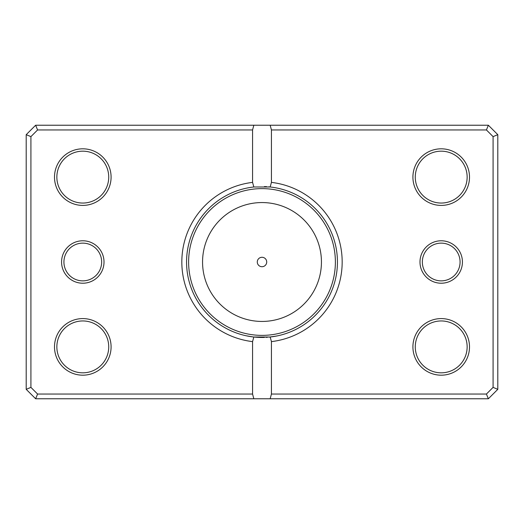 <?xml version="1.0" encoding="UTF-8"?>
<svg xmlns="http://www.w3.org/2000/svg" width="524" height="524" viewBox="0 0 524 524"><rect width="100%" height="100%" fill="white"/><g stroke="black" fill="none" stroke-linecap="round" stroke-linejoin="round"><path stroke-width="0.79" d="M245.966 335.733L252.889 336.906M255.85 337.207L258.666 337.384M265.93 337.351L267.489 337.253M270.921 336.925L273.305 336.604M273.345 336.598L278.034 335.733M276.81 335.989L269.153 337.115M257.284 262A4.716 4.716 0 0 0 262 266.716A4.716 4.716 0 0 0 266.716 262A4.716 4.716 0 0 0 262 257.284A4.716 4.716 0 0 0 257.284 262M264.443 186.583A75.456 75.456 0 0 1 266.716 186.695M268.668 186.839A75.456 75.456 0 0 1 270.168 186.989L271.432 182.385A80.172 80.172 0 0 1 271.432 341.615L271.432 394.048L486.416 394.048L493.084 387.38L493.084 136.62L486.416 129.952L271.432 129.952L271.432 182.385M264.443 337.417A75.456 75.456 0 0 1 253.832 337.011L270.168 337.011A75.456 75.456 0 0 0 270.168 186.989L253.832 186.989A75.456 75.456 0 0 0 253.832 337.011L252.568 341.615A80.172 80.172 0 0 1 252.568 182.385L252.568 129.952L37.584 129.952L30.916 136.62L30.916 387.38L37.584 394.048L252.568 394.048L252.568 341.615M104.014 262A21.222 21.222 0 0 1 82.792 283.222A21.222 21.222 0 0 1 61.57 262A21.222 21.222 0 0 1 82.792 240.778A21.222 21.222 0 0 1 104.014 262M63.928 262A18.864 18.864 0 0 0 82.792 280.864A18.864 18.864 0 0 0 101.656 262A18.864 18.864 0 0 0 82.792 243.136A18.864 18.864 0 0 0 63.928 262M462.43 262A21.222 21.222 0 0 1 441.208 283.222A21.222 21.222 0 0 1 419.986 262A21.222 21.222 0 0 1 441.208 240.778A21.222 21.222 0 0 1 462.43 262M422.344 262A18.864 18.864 0 0 0 441.208 280.864A18.864 18.864 0 0 0 460.072 262A18.864 18.864 0 0 0 441.208 243.136A18.864 18.864 0 0 0 422.344 262M111.088 177.112A28.296 28.296 0 0 1 82.792 205.408A28.296 28.296 0 0 1 54.496 177.112A28.296 28.296 0 0 1 82.792 148.816A28.296 28.296 0 0 1 111.088 177.112M56.854 177.112A25.938 25.938 0 0 0 82.792 203.05A25.938 25.938 0 0 0 108.73 177.112A25.938 25.938 0 0 0 82.792 151.174A25.938 25.938 0 0 0 56.854 177.112M469.504 177.112A28.296 28.296 0 0 1 441.208 205.408A28.296 28.296 0 0 1 412.912 177.112A28.296 28.296 0 0 1 441.208 148.816A28.296 28.296 0 0 1 469.504 177.112M415.27 177.112A25.938 25.938 0 0 0 441.208 203.05A25.938 25.938 0 0 0 467.146 177.112A25.938 25.938 0 0 0 441.208 151.174A25.938 25.938 0 0 0 415.27 177.112M469.504 346.888A28.296 28.296 0 0 1 441.208 375.184A28.296 28.296 0 0 1 412.912 346.888A28.296 28.296 0 0 1 441.208 318.592A28.296 28.296 0 0 1 469.504 346.888M415.27 346.888A25.938 25.938 0 0 0 441.208 372.826A25.938 25.938 0 0 0 467.146 346.888A25.938 25.938 0 0 0 441.208 320.95A25.938 25.938 0 0 0 415.27 346.888M111.088 346.888A28.296 28.296 0 0 1 82.792 375.184A28.296 28.296 0 0 1 54.496 346.888A28.296 28.296 0 0 1 82.792 318.592A28.296 28.296 0 0 1 111.088 346.888M56.854 346.888A25.938 25.938 0 0 0 82.792 372.826A25.938 25.938 0 0 0 108.73 346.888A25.938 25.938 0 0 0 82.792 320.95A25.938 25.938 0 0 0 56.854 346.888M252.568 394.048L253.832 398.764L35.632 398.764L26.2 389.332L26.2 134.668L35.632 125.236L488.368 125.236L497.8 134.668L497.8 389.332L488.368 398.764L270.168 398.764L271.432 394.048M253.832 398.764L270.168 398.764M271.432 341.615L270.168 337.011M252.568 182.385L253.832 186.989M253.832 125.236L252.568 129.952M271.432 129.952L270.168 125.236M486.416 394.048L488.368 398.764M493.084 387.38L497.8 389.332M493.084 136.62L497.8 134.668M486.416 129.952L488.368 125.236M35.632 398.764L37.584 394.048M26.2 389.332L30.916 387.38M26.2 134.668L30.916 136.62M35.632 125.236L37.584 129.952M321.441 262A59.441 59.441 0 0 0 262 202.559A59.441 59.441 0 0 0 202.559 262A59.441 59.441 0 0 0 262 321.441A59.441 59.441 0 0 0 321.441 262M188.62 262A73.38 73.38 0 0 1 262 188.62A73.38 73.38 0 0 1 335.38 262A73.38 73.38 0 0 1 262 335.38A73.38 73.38 0 0 1 188.62 262"/></g></svg>
